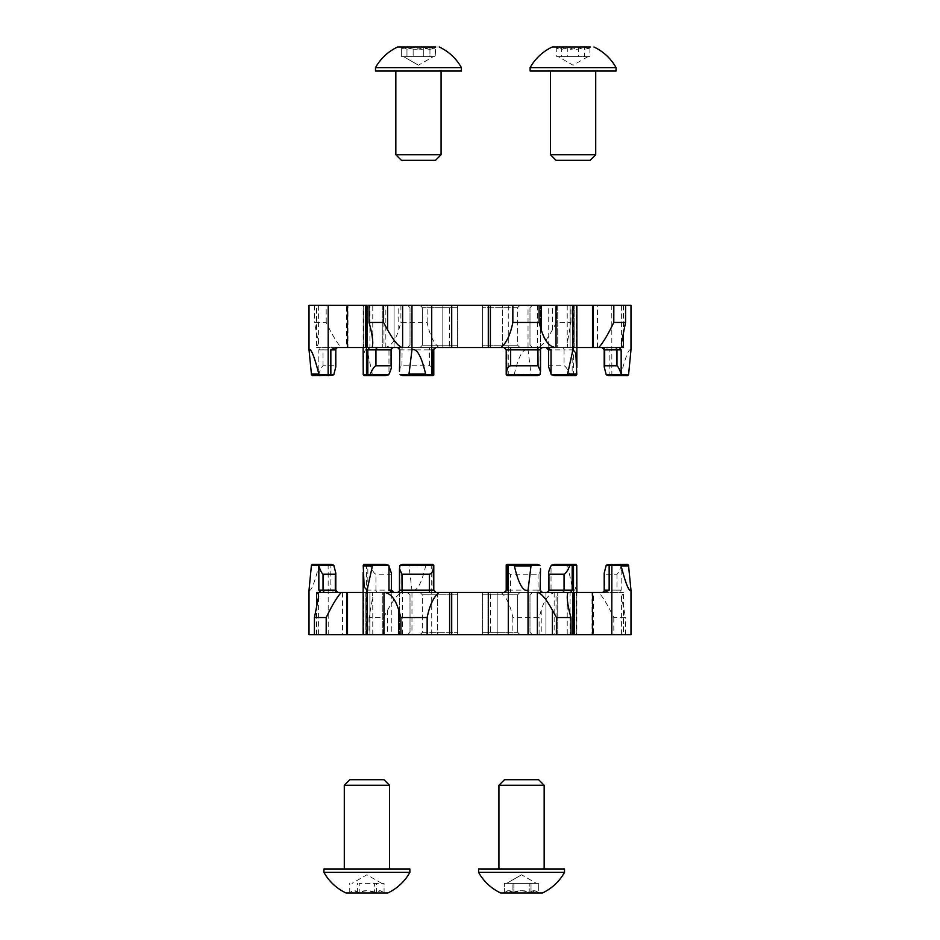 <?xml version="1.0" encoding="UTF-8"?>
<svg xmlns="http://www.w3.org/2000/svg" width="940" height="940" viewBox="0 0 940 940"><rect width="100%" height="100%" fill="white"/><g stroke="black" fill="none" stroke-linecap="round" stroke-linejoin="round"><path stroke-width="0.7" stroke-dasharray="4.7 3.53" d="M623.643 305.347L621.422 305.347L625.582 305.347L623.643 305.347L623.643 329.834M621.422 343.112L621.422 305.347M335.463 347.53L320.657 347.53L318.836 349.868L318.836 374.144C320.235 369.714 321.633 366.917 323.031 365.778L335.31 365.778L335.803 366.882M383.966 347.53C390.323 347.13 395.258 341.232 398.772 329.834L400.898 322.455L427.16 322.455C429.545 334.452 433.481 342.818 438.945 347.53L449.602 347.53L449.602 305.347L383.966 305.347L383.966 347.53L393.801 347.53L388.972 349.868L388.972 374.144M449.602 347.53L537.375 347.53C541.029 347.13 546.046 341.232 552.414 329.834L556.457 322.455L570.956 322.455L567.231 343.206L567.725 347.53L542.368 347.53M399.477 371.323C399.653 367.998 400.475 366.154 401.956 365.778L429.38 365.778C431.895 366.248 433.363 369.244 433.775 374.79L400.17 374.79M548.537 366.635L548.925 365.778L564.059 365.778C565.633 366.248 567.607 369.244 569.993 374.79L551.439 374.79M506.272 375.213L506.989 374.707L506.989 349.868L503.946 347.53M607.216 375.213L609.155 374.707L609.155 349.868L604.538 347.53L601.847 347.53L619.343 347.53M372.769 305.347L369.021 305.347L372.769 305.347L372.769 343.206M394.083 347.53L394.083 305.347L442.822 305.347L394.083 305.347L442.822 305.347L394.083 305.347L394.083 347.53L442.822 347.53L442.822 305.347L442.822 347.53L394.083 347.53M548.725 347.53L597.464 347.53L548.725 347.53L548.725 305.347L597.464 305.347L548.725 305.347M597.464 347.53L597.464 305.347M347.976 347.53L385.835 347.53L347.976 347.53L347.976 305.347L385.835 305.347L347.976 305.347M385.835 347.53L385.835 305.347M502.618 347.53L502.618 305.347L506.484 305.347L499.234 305.347L540.476 305.347L502.618 305.347L540.476 305.347L502.618 305.347L502.618 347.53L540.476 347.53L540.476 305.347L540.476 347.53L502.618 347.53M576.866 347.53L557.726 347.53L576.29 347.53L576.29 305.347L557.726 305.347L576.29 305.347L570.098 305.347L576.29 305.347L576.29 347.53L570.098 347.53L570.134 305.347L630.987 305.347M363.134 347.53L363.134 305.347L367.058 305.347L367.058 349.715C364.485 348.317 363.181 354.239 363.134 367.505M576.761 374.707L572.166 374.707L572.166 349.868L570.592 347.53L546.974 347.53A2.338 1.95 90 0 1 548.925 349.868L564.059 349.868L564.059 365.778M567.725 347.53L572.989 347.53L572.989 305.347L532.322 305.347L570.098 305.347L570.098 347.53L532.322 347.53L570.592 347.53M513.357 305.347L511.947 305.347M511.947 305.441L513.357 305.441M511.619 305.347L512.664 305.441L511.619 305.347M510.267 305.347L509.304 305.441L510.267 305.347M503.229 305.441L499.234 305.441L503.229 305.347M515.379 305.347L521.888 305.347L515.379 305.441M543.79 305.347L532.581 305.347M341.408 305.347L340.127 305.347M340.127 305.441L341.408 305.441M547.585 305.347L548.643 305.347M548.643 305.441L547.585 305.441M557.726 305.347L363.71 305.347L557.726 305.347L557.726 347.53L519.949 347.53L557.726 347.53L557.726 305.347M572.989 305.347L528.033 305.347L528.033 349.715C523.039 348.211 518.481 356.342 514.356 374.108L531.006 374.108L528.033 349.715M449.602 305.347L528.033 305.347M383.966 305.347L367.058 305.347M346.613 305.347L314.418 305.347L318.578 305.347L316.592 305.347L316.592 347.53L318.578 343.112L314.442 322.455L326.204 322.455C331.938 334.452 336.943 342.818 341.232 347.53L346.613 347.53L346.613 305.347L363.134 305.347M316.592 305.347L309.013 305.347M493.077 305.347L500.562 305.347L493.077 305.441M501.231 305.347L500.562 305.441L501.231 305.347M540.829 305.441L553.813 305.441L540.841 305.347M544.495 305.347L555.834 305.347L544.495 305.441M546.998 305.347L552.462 305.441L546.998 305.441M535.835 305.347L543.438 305.347L535.835 305.441M536.329 305.347L530.301 305.347L536.329 305.441M546.034 305.441L556.221 305.441L546.034 305.347M545.517 305.347L542.979 305.347L545.517 305.441M527.516 305.347L523.721 305.347L527.516 305.441M346.613 347.53L438.945 347.53M539.96 374.707L506.989 374.707M572.989 347.53L604.538 347.53M628.578 374.707L609.155 374.707M402.778 375.647L432.412 375.647M316.592 347.53L341.232 347.53M333.782 374.79L318.719 374.79L318.836 374.144M318.695 374.707L311.422 374.707M312.468 375.647L331.221 375.647M388.655 374.707L372.428 374.707L367.058 349.715M364.203 375.647L385.165 375.647M540.994 348.47L540.136 349.868L540.136 374.144M507.588 375.647L530.477 375.647L531.006 374.108M530.477 375.647L537.222 375.647M608.779 375.647L627.532 375.647M554.835 375.647L575.797 375.647M436.054 347.53L397.632 347.53M519.949 347.53L457.627 347.53L519.949 347.53L517.611 345.18L517.611 307.697L482.373 307.697L517.611 307.697L519.949 305.347L517.611 307.697L517.611 345.18L482.373 345.18L482.373 305.347L482.373 347.53L482.373 345.18L517.611 345.18L519.949 347.53M457.627 347.53L382.274 347.53L457.627 347.53L457.627 307.697L422.389 307.697L457.627 307.697L457.627 305.347L457.627 345.18L422.389 345.18L422.389 307.697L420.051 305.347L422.389 307.697L422.389 345.18L457.627 345.18L457.627 347.53L457.627 305.347L457.627 347.53M369.902 347.53L407.678 347.53L369.902 347.53L369.902 305.347M514.638 375.647L514.356 374.108M630.987 349.715C628.966 348.211 625.688 356.342 621.117 374.108L628.578 374.108M620.435 375.647L621.117 374.108M410.016 345.18L410.016 307.697L407.678 305.347L410.016 307.697L410.016 345.18L407.678 347.53L410.016 345.18M529.984 345.18L529.984 307.697L532.322 305.347L529.984 307.697L529.984 345.18L532.322 347.53L529.984 345.18M482.373 345.18L482.373 305.347L482.373 345.18M420.051 347.53L422.389 345.18L420.051 347.53M372.945 375.647L372.428 374.707L363.24 374.707M363.24 374.108L372.428 374.108M569.993 374.79L572.166 374.707M317.943 375.647L318.719 374.79M314.418 305.347L314.442 322.455M326.204 322.455L326.168 305.347M400.922 305.347L400.898 322.455M427.16 322.455L427.148 305.347M556.504 305.347L556.457 322.455M570.956 322.455L570.98 305.347M499.587 305.441L493.759 305.347L499.587 305.347M532.581 305.441L543.79 305.441M345.321 305.441L334.663 305.441L345.321 305.347M544.107 305.441L543.238 305.347L544.107 305.441M538.738 305.441L539.419 305.441L538.738 305.347M518.856 305.441L517.059 305.347L518.856 305.441M499.234 305.441L500.139 305.441L499.234 305.441M505.755 305.441L506.484 305.441L505.767 305.347M503.652 305.441L502.63 305.441L503.652 305.441M316.357 634.653L318.578 634.653L314.418 634.653L316.357 634.653L316.357 610.166M318.578 596.888L318.578 634.653M604.538 592.47L619.343 592.47L621.164 590.132L621.164 565.856C619.766 570.286 618.367 573.083 616.969 574.222L604.69 574.222L604.197 573.118M556.034 592.47C549.677 592.87 544.742 598.768 541.229 610.166L539.102 617.545L512.841 617.545C510.455 605.548 506.519 597.182 501.055 592.47L490.398 592.47L490.398 634.653L556.034 634.653L556.034 592.47L546.199 592.47L551.028 590.132L551.028 565.856M490.398 592.47L402.626 592.47C398.971 592.87 393.954 598.768 387.586 610.166L383.544 617.545L369.044 617.545L372.769 596.794L372.275 592.47L397.632 592.47M540.524 568.677C540.347 572.002 539.525 573.846 538.044 574.222L510.62 574.222C508.105 573.753 506.637 570.756 506.225 565.21L539.83 565.21M391.463 573.365L391.075 574.222L375.941 574.222C374.367 573.753 372.393 570.756 370.007 565.21L388.561 565.21M433.728 564.787L433.011 565.293L433.011 590.132L436.054 592.47M332.784 564.787L330.845 565.293L330.845 590.132L335.463 592.47L338.153 592.47L320.657 592.47M567.231 634.653L570.98 634.653L567.231 634.653L567.231 596.794M545.917 592.47L545.917 634.653L497.178 634.653L545.917 634.653L497.178 634.653L545.917 634.653L545.917 592.47L497.178 592.47L497.178 634.653L497.178 592.47L545.917 592.47L497.178 592.47L537.375 592.47L510.479 592.47L510.62 574.222M391.275 592.47L342.536 592.47L391.275 592.47L391.275 634.653L342.536 634.653L391.275 634.653M342.536 592.47L342.536 634.653M592.024 592.47L554.165 592.47L592.024 592.47L592.024 634.653L554.165 634.653L592.024 634.653M554.165 592.47L554.165 634.653M437.382 592.47L437.382 634.653L433.516 634.653L440.766 634.653L399.524 634.653L437.382 634.653L399.524 634.653L437.382 634.653L437.382 592.47L399.524 592.47L399.524 634.653L399.524 592.47L437.382 592.47M363.134 592.47L382.274 592.47L363.71 592.47L363.71 634.653L382.274 634.653L363.71 634.653L369.902 634.653L363.71 634.653L363.71 592.47L369.902 592.47L369.866 634.653L309.013 634.653M576.866 592.47L576.866 634.653L572.942 634.653L572.942 590.285C575.515 591.683 576.819 585.761 576.866 572.495M363.24 565.293L367.834 565.293L367.834 590.132L369.408 592.47L393.026 592.47A2.338 1.95 -90 0 1 391.075 590.132L375.941 590.132L375.941 574.222M372.275 592.47L367.011 592.47L367.011 634.653L407.678 634.653L369.902 634.653L369.902 592.47L407.678 592.47L369.408 592.47M426.643 634.653L428.053 634.653M428.053 634.559L426.643 634.559M428.382 634.653L427.336 634.559L428.382 634.653M429.733 634.653L430.696 634.559L429.733 634.653M436.771 634.559L440.766 634.559L436.771 634.653M424.622 634.653L418.112 634.653L424.622 634.559M396.21 634.653L407.42 634.653M598.592 634.653L599.873 634.653M599.873 634.559L598.592 634.559M392.415 634.653L391.357 634.653M391.357 634.559L392.415 634.559M382.274 634.653L576.29 634.653L382.274 634.653L382.274 592.47L420.051 592.47L382.274 592.47L382.274 634.653M367.011 634.653L411.967 634.653L411.967 590.285C416.961 591.789 421.52 583.658 425.644 565.892L408.994 565.892L411.967 590.285M490.398 634.653L411.967 634.653M556.034 634.653L572.942 634.653M593.387 634.653L625.582 634.653L621.422 634.653L623.408 634.653L623.408 592.47L621.422 596.888L625.558 617.545L613.797 617.545C608.062 605.548 603.057 597.182 598.768 592.47L593.387 592.47L593.387 634.653L576.866 634.653M623.408 634.653L630.987 634.653M446.923 634.653L439.438 634.653L446.923 634.559M438.769 634.653L439.438 634.559L438.769 634.653M399.171 634.559L386.187 634.559L399.159 634.653M395.505 634.653L384.166 634.653L395.505 634.559M393.002 634.653L387.538 634.559L393.002 634.559M404.165 634.653L396.562 634.653L404.165 634.559M403.671 634.653L409.699 634.653L403.671 634.559M393.966 634.559L383.779 634.559L393.966 634.653M394.483 634.653L397.021 634.653L394.483 634.559M412.484 634.653L416.279 634.653L412.484 634.559M593.387 592.47L501.055 592.47M400.041 565.293L433.011 565.293M367.011 592.47L335.463 592.47M311.422 565.293L330.845 565.293M537.222 564.353L507.588 564.353M623.408 592.47L598.768 592.47M606.218 565.21L621.281 565.21L621.164 565.856M621.305 565.293L628.578 565.293M627.532 564.353L608.779 564.353M551.345 565.293L567.572 565.293L572.942 590.285M575.797 564.353L554.835 564.353M399.007 591.53L399.864 590.132L399.864 565.856M432.412 564.353L409.523 564.353L408.994 565.892M409.523 564.353L402.778 564.353M331.221 564.353L312.468 564.353M385.165 564.353L364.203 564.353M503.946 592.47L510.479 592.47M540.524 590.132L538.044 590.132L537.903 592.47L542.368 592.47M420.051 592.47L482.373 592.47L420.051 592.47L422.389 594.82L422.389 632.303L457.627 632.303L422.389 632.303L420.051 634.653L422.389 632.303L422.389 594.82L457.627 594.82L457.627 634.653L457.627 592.47L457.627 594.82L422.389 594.82L420.051 592.47M482.373 592.47L557.726 592.47L482.373 592.47L482.373 632.303L517.611 632.303L482.373 632.303L482.373 634.653L482.373 594.82L517.611 594.82L517.611 632.303L519.949 634.653L517.611 632.303L517.611 594.82L482.373 594.82L482.373 592.47L482.373 634.653L482.373 592.47M570.098 592.47L532.322 592.47L570.098 592.47L570.098 634.653M425.362 564.353L425.644 565.892M309.013 590.285C311.034 591.789 314.312 583.658 318.883 565.892L311.422 565.892M319.565 564.353L318.883 565.892M529.984 594.82L529.984 632.303L532.322 634.653L529.984 632.303L529.984 594.82L532.322 592.47L529.984 594.82M410.016 594.82L410.016 632.303L407.678 634.653L410.016 632.303L410.016 594.82L407.678 592.47L410.016 594.82M457.627 594.82L457.627 634.653L457.627 594.82M519.949 592.47L517.611 594.82L519.949 592.47M567.055 564.353L567.572 565.293L576.761 565.293M576.761 565.892L567.572 565.892M370.007 565.21L367.834 565.293M622.057 564.353L621.281 565.21M625.582 634.653L625.558 617.545M613.797 617.545L613.832 634.653M539.078 634.653L539.102 617.545M512.841 617.545L512.852 634.653M383.497 634.653L383.544 617.545M369.044 617.545L369.021 634.653M440.413 634.559L446.241 634.653L440.413 634.653M407.42 634.559L396.21 634.559M594.679 634.559L605.337 634.559L594.679 634.653M395.893 634.559L396.762 634.653L395.893 634.559M401.262 634.559L400.581 634.559L401.262 634.653M421.144 634.559L422.941 634.653L421.144 634.559M440.766 634.559L439.861 634.559L440.766 634.559M434.245 634.559L433.516 634.559L434.233 634.653M436.348 634.559L437.37 634.559L436.348 634.559M536.916 893L504.369 893L513.863 893L513.863 883.377L538.702 883.377L504.404 883.377L538.702 883.377L504.404 883.377L513.863 883.377L513.863 893C519.526 890.004 525.249 890.004 531.018 893L531.018 883.377L531.018 893L534.86 890.697L538.702 893C535.565 890.004 532.416 890.004 529.232 893L529.232 883.377L529.232 893C523.568 890.004 517.846 890.004 512.077 893L512.077 883.377L512.077 893C509.527 890.004 506.966 890.004 504.404 893L504.404 883.377L504.404 893C507.53 890.004 510.679 890.004 513.863 893L538.726 893L538.702 883.377L538.702 893L513.863 893C519.526 890.004 525.249 890.004 531.018 893L534.86 890.697L538.702 893C535.565 890.004 532.416 890.004 529.232 893C523.568 890.004 517.846 890.004 512.077 893C509.527 890.004 506.966 890.004 504.404 893C507.53 890.004 510.679 890.004 513.863 893M478.578 872.355L564.517 872.355L478.578 872.355L564.517 872.355L564.517 868.959L478.578 868.959M500.714 893L542.38 893A49.162 49.162 0 0 0 564.517 872.355M498.929 785.264L544.166 785.264L498.929 785.264L544.166 785.264L544.166 868.959L498.929 868.959L544.166 868.959M504.51 779.683L538.585 779.683L504.51 779.683L538.585 779.683L544.166 785.264M382.274 893L349.727 893L359.221 893L359.221 883.377L384.049 883.377L359.221 883.377M374.59 893C368.915 890.004 363.204 890.004 357.435 893C354.873 890.004 352.312 890.004 349.751 893L349.751 893C352.888 890.004 356.037 890.004 359.221 893C364.885 890.004 370.607 890.004 376.364 893L380.207 890.697L384.049 893C380.923 890.004 377.774 890.004 374.59 893L374.59 883.377M384.084 893L384.049 883.377M323.936 872.355L409.875 872.355M346.073 893L387.738 893M323.936 868.959L409.875 868.959M344.287 785.264L389.524 785.264M387.127 868.959L344.287 868.959L387.127 868.959M349.868 779.683L383.943 779.683M357.435 893L357.435 883.377M349.727 893L349.751 883.377M376.364 893L376.364 883.377M405.68 47L429.944 47L429.944 56.623L401.65 56.623L435.255 56.623L403.577 56.623L429.944 56.623L429.944 47L434.092 48.527L435.255 47L413.142 47C418.7 49.996 424.293 49.996 429.944 47L397.62 47L439.286 47L432.388 47L435.631 47L435.255 56.623L435.255 47C431.425 49.996 427.594 49.996 423.764 47L423.764 56.623L401.65 56.623L433.328 56.623L423.764 56.623L423.764 47C418.206 49.996 412.613 49.996 406.961 47L406.961 56.623L406.961 47L402.802 48.527L401.65 47L401.65 56.623L401.65 47L407.396 49.303L413.142 47L413.142 56.623L413.142 47L429.944 47L434.092 48.527L435.255 47L405.68 47M375.483 71.041L461.423 71.041L375.483 71.041L461.423 71.041L461.423 67.645L375.483 67.645M401.415 160.317L435.49 160.317L401.415 160.317L435.49 160.317L441.072 154.736L395.834 154.736M401.639 71.041L441.072 71.041L401.639 71.041M435.631 47L434.104 48.527L435.255 47C431.425 49.996 427.594 49.996 423.764 47C418.206 49.996 412.613 49.996 406.961 47L402.802 48.527L401.65 47L407.396 49.303L413.142 47C418.7 49.996 424.293 49.996 429.944 47M398.172 47L432.388 47M587.03 47L555.916 47L584.586 47L584.586 56.623L589.897 56.623L558.219 56.623L584.586 56.623M589.897 47C586.067 49.996 582.236 49.996 578.405 47C572.86 49.996 567.255 49.996 561.603 47L557.455 48.527L556.292 47L562.038 49.303L567.784 47C573.341 49.996 578.934 49.996 584.586 47L588.745 48.527L589.897 47L589.897 56.623M616.064 67.645L530.125 67.645M588.745 48.527L590.273 47L552.262 47M616.064 71.041L530.125 71.041M595.713 154.736L550.476 154.736M556.292 71.041L595.713 71.041L556.292 71.041M590.132 160.317L556.057 160.317M567.784 47L567.784 56.623M578.405 47L578.405 56.623L556.292 56.623L578.405 56.623M561.603 47L561.603 56.623M556.292 47L556.292 56.623M399.477 349.868L429.38 349.868L429.38 365.778M401.956 365.778L402.097 347.53M548.537 349.868L548.925 365.778M506.214 349.868L506.989 349.868M604.197 349.868L609.155 349.868M572.73 375.647L573.494 374.707L573.494 305.347M366.506 347.53L366.506 305.347M365.801 347.53L365.801 305.347M509.128 375.647L508.281 374.707L508.281 305.347M488.295 347.53L488.295 305.347M611.858 375.647L611.775 305.347M592.494 347.53L592.494 305.347M574.199 347.53L574.199 305.347L574.199 347.53M323.031 365.778L323.031 349.868L335.31 349.868L335.31 365.778M537.375 305.347L537.375 347.53M623.408 305.347L623.408 330.786M347.506 347.53L347.506 305.347M451.705 347.53L451.705 305.347M570.098 305.347L570.098 347.53M382.274 305.347L382.274 347.53L382.274 305.347M316.357 329.834L316.357 305.347M398.772 329.834L398.772 305.347M552.414 329.834L552.414 305.347M337.413 347.53A2.338 2.091 90 0 0 335.31 349.868L335.803 349.868M562.108 347.53A2.338 1.95 90 0 1 564.059 349.868L572.166 349.868M429.521 347.53L429.38 349.868L433.787 349.868M388.972 349.868L391.463 349.868M318.836 349.868L323.031 349.868A2.338 2.091 90 0 1 325.123 347.53M538.044 574.222L538.044 590.132L506.214 590.132M391.463 590.132L391.075 574.222M433.787 590.132L433.011 590.132M335.803 590.132L330.845 590.132M367.27 564.353L366.506 565.293L366.506 634.653M573.494 592.47L573.494 634.653M574.199 592.47L574.199 634.653M430.873 564.353L431.719 565.293L431.719 634.653M451.705 592.47L451.705 634.653M328.142 564.353L328.224 634.653M347.506 592.47L347.506 634.653M365.801 592.47L365.801 634.653L365.801 592.47M616.969 574.222L616.969 590.132L604.69 590.132L604.69 574.222M402.626 634.653L402.626 592.47M316.592 634.653L316.592 609.214M592.494 592.47L592.494 634.653M488.295 592.47L488.295 634.653M369.902 634.653L369.902 592.47M557.726 634.653L557.726 592.47L557.726 634.653M623.643 610.166L623.643 634.653M541.229 610.166L541.229 634.653M387.586 610.166L387.586 634.653M602.587 592.47A2.338 2.091 -90 0 0 604.69 590.132L604.197 590.132M377.892 592.47A2.338 1.95 -90 0 1 375.941 590.132L367.834 590.132M551.028 590.132L548.537 590.132M621.164 590.132L616.969 590.132A2.338 2.091 -90 0 1 614.877 592.47M363.71 305.347L363.71 347.53L363.71 305.347M567.231 305.347L567.231 343.206M318.578 343.112L318.578 305.347M576.29 634.653L576.29 592.47L576.29 634.653M372.769 634.653L372.769 596.794M621.422 596.888L621.422 634.653M521.547 874.788L506.672 883.377L521.547 874.788L536.423 883.377L521.547 874.788M381.781 883.377L366.906 874.788L352.03 883.377M418.453 65.213L403.577 56.623L418.453 65.213L433.328 56.623L418.453 65.213M402.802 48.527L401.274 47L402.802 48.527M461.423 67.645A49.162 49.162 0 0 0 439.286 47M441.072 154.736L441.072 71.041M587.97 56.623L573.095 65.213L558.219 56.623M557.444 48.527L555.916 47"/><path stroke-width="1.41" d="M623.408 330.786L623.408 347.53C622.092 347.506 621.434 346.038 621.422 343.112L625.558 322.455L613.797 322.455C608.062 334.452 603.057 342.818 598.768 347.53L619.343 347.53L621.164 349.868L621.164 374.144C619.766 369.714 618.367 366.917 616.969 365.778L604.69 365.778L604.197 366.882L606.218 374.79L608.779 375.647L622.057 375.647L621.164 374.144M332.784 375.213L312.468 375.647L311.422 374.707L333.782 374.79L335.803 366.882L335.803 349.868L330.845 349.868L335.463 347.53L347.506 347.53L347.506 305.347L309.013 305.347L309.013 349.715C311.034 348.211 314.312 356.342 318.883 374.108L311.422 374.108L309.013 349.715M335.803 349.868A2.338 2.338 0 0 1 338.153 347.53M393.026 347.53A2.338 1.95 -90 0 0 391.075 349.868L391.075 365.778L375.941 365.778C374.367 366.248 372.393 369.244 370.007 374.79L388.561 374.79L388.972 374.144C391.099 369.714 391.792 366.917 391.075 365.778L391.463 349.868A2.338 2.338 0 0 1 393.801 347.53M542.368 347.53L540.994 348.47A2.338 2.338 0 0 0 540.524 349.868L510.62 349.868L510.62 365.778C508.105 366.248 506.637 369.244 506.225 374.79L539.96 374.707L540.524 371.323L538.044 365.778L510.62 365.778M433.787 374.931L433.787 349.868L433.011 349.868L436.054 347.53L451.705 347.53L451.705 305.347L411.967 305.347L411.967 349.715C416.961 348.211 421.52 356.342 425.644 374.108L408.994 374.108L411.967 349.715M433.787 349.868A2.338 2.338 0 0 1 435.044 347.788M399.477 371.323L399.864 349.868L399.477 371.323M551.345 374.707L576.761 374.707L575.797 375.647L554.835 375.647L551.345 374.707L548.537 366.635L548.537 349.868L546.199 347.53M506.225 374.79L507.588 375.647L537.222 375.647L539.83 374.79M506.214 374.931L506.214 349.868L503.946 347.53M604.197 366.882L604.197 349.868L601.847 347.53M402.626 305.347L402.626 347.53C398.971 347.13 393.954 341.232 387.586 329.834L383.544 322.455L369.044 322.455L369.021 305.347L411.967 305.347M369.044 322.455C371.488 331.127 372.734 338.036 372.769 343.206L372.275 347.53L397.632 347.53L399.864 349.868M370.007 374.79L363.24 374.707L363.134 347.53M598.768 347.53L593.387 347.53L593.387 305.347L630.987 305.347L630.987 349.715L628.578 374.707L621.305 374.707M372.275 347.53L367.011 347.53L367.011 305.347L347.506 305.347M367.011 305.347L369.021 305.347M490.398 305.347L556.034 305.347L556.034 347.53C549.677 347.13 544.742 341.232 541.229 329.834L539.102 322.455L512.841 322.455C510.455 334.452 506.519 342.818 501.055 347.53L490.398 347.53L490.398 305.347L451.705 305.347M556.034 305.347L572.942 305.347L572.942 349.715L575.844 353.052L576.761 374.108L567.572 374.108L572.942 349.715M593.387 305.347L572.942 305.347M367.834 374.707L367.834 349.868L369.408 347.53M433.011 374.707L433.728 375.213L432.412 375.647L402.778 375.647L400.041 374.707L433.011 374.707L433.011 349.868M402.626 347.53L397.632 347.53M409.523 375.647L408.994 374.108M311.422 374.707L311.422 374.108M388.561 374.79L385.165 375.647L364.203 375.647L363.24 374.707M623.408 347.53L619.343 347.53M628.578 374.707L627.532 375.647L622.057 375.647M556.034 347.53L546.974 347.53L551.028 349.868L551.028 374.144M567.055 375.647L567.572 374.108M593.387 347.53L576.866 347.53M501.055 347.53L546.974 347.53M490.398 347.53L451.705 347.53M367.011 347.53L347.506 347.53M319.565 375.647L318.883 374.108M576.761 374.707L576.761 374.108M425.362 375.647L425.644 374.108M606.218 374.79L621.281 374.79M383.497 305.347L383.544 322.455M625.582 305.347L625.558 322.455M613.797 322.455L613.832 305.347M512.841 322.455L512.852 305.347M539.078 305.347L539.102 322.455M316.592 609.214L316.592 592.47C317.908 592.494 318.566 593.962 318.578 596.888L314.442 617.545L326.204 617.545C331.938 605.548 336.943 597.182 341.232 592.47L320.657 592.47L318.836 590.132L318.836 565.856C320.235 570.286 321.633 573.083 323.031 574.222L335.31 574.222L335.803 573.118L333.782 565.21L331.221 564.353L317.943 564.353L318.836 565.856M607.216 564.787L627.532 564.353L628.578 565.293L606.218 565.21L604.197 573.118L604.197 590.132L609.155 590.132L604.538 592.47L592.494 592.47L592.494 634.653L630.987 634.653L630.987 590.285C628.966 591.789 625.688 583.658 621.117 565.892L628.578 565.892L630.987 590.285M604.197 590.132A2.338 2.338 0 0 1 601.847 592.47M546.974 592.47A2.338 1.95 90 0 0 548.925 590.132L548.925 574.222L564.059 574.222C565.633 573.753 567.607 570.756 569.993 565.21L551.439 565.21L551.028 565.856C548.901 570.286 548.208 573.083 548.925 574.222L548.537 590.132A2.338 2.338 0 0 1 546.199 592.47M397.632 592.47L399.007 591.53A2.338 2.338 0 0 0 399.477 590.132L429.38 590.132L429.38 574.222C431.895 573.753 433.363 570.756 433.775 565.21L400.041 565.293L399.477 568.677L401.956 574.222L429.38 574.222M506.214 565.069L506.214 590.132L506.989 590.132L503.946 592.47L488.295 592.47L488.295 634.653L528.033 634.653L528.033 590.285C523.039 591.789 518.481 583.658 514.356 565.892L531.006 565.892L528.033 590.285M506.214 590.132A2.338 2.338 0 0 1 504.956 592.212M540.524 568.677L540.136 590.132L540.524 568.677M388.655 565.293L363.24 565.293L364.203 564.353L385.165 564.353L388.655 565.293L391.463 573.365L391.463 590.132L393.801 592.47M433.775 565.21L432.412 564.353L402.778 564.353L400.17 565.21M433.787 565.069L433.787 590.132L436.054 592.47M335.803 573.118L335.803 590.132L338.153 592.47M545.917 592.47L537.375 592.47C541.029 592.87 546.046 598.768 552.414 610.166L556.457 617.545L570.956 617.545L570.98 634.653L528.033 634.653M570.956 617.545C568.512 608.873 567.266 601.964 567.231 596.794L567.725 592.47L542.368 592.47L540.136 590.132M569.993 565.21L576.761 565.293L576.866 592.47M341.232 592.47L346.613 592.47L346.613 634.653L309.013 634.653L309.013 590.285L311.422 565.293L318.695 565.293M567.725 592.47L572.989 592.47L572.989 634.653L592.494 634.653M572.989 634.653L570.98 634.653M449.602 634.653L383.966 634.653L383.966 592.47C390.323 592.87 395.258 598.768 398.772 610.166L400.898 617.545L427.16 617.545C429.545 605.548 433.481 597.182 438.945 592.47L449.602 592.47L449.602 634.653L488.295 634.653M383.966 634.653L367.058 634.653L367.058 590.285L364.156 586.948L363.24 565.892L372.428 565.892L367.058 590.285M346.613 634.653L367.058 634.653M572.166 565.293L572.166 590.132L570.592 592.47M506.989 565.293L506.272 564.787L507.588 564.353L537.222 564.353L539.96 565.293L506.989 565.293L506.989 590.132M537.375 634.653L537.375 592.47L542.368 592.47M530.477 564.353L531.006 565.892M628.578 565.293L628.578 565.892M551.439 565.21L554.835 564.353L575.797 564.353L576.761 565.293M316.592 592.47L320.657 592.47M311.422 565.293L312.468 564.353L317.943 564.353M383.966 592.47L393.026 592.47L388.972 590.132L388.972 565.856M372.945 564.353L372.428 565.892M346.613 592.47L363.134 592.47M438.945 592.47L393.026 592.47M449.602 592.47L488.295 592.47M572.989 592.47L592.494 592.47M620.435 564.353L621.117 565.892M363.24 565.293L363.24 565.892M514.638 564.353L514.356 565.892M333.782 565.21L318.719 565.21M556.504 634.653L556.457 617.545M314.418 634.653L314.442 617.545M326.204 617.545L326.168 634.653M427.16 617.545L427.148 634.653M400.922 634.653L400.898 617.545M483.113 872.355L478.578 872.355A49.162 49.162 0 0 0 500.714 893L542.38 893A49.162 49.162 0 0 0 564.517 872.355L483.113 872.355M564.517 872.355L564.517 868.959L478.578 868.959L478.578 872.355A49.162 49.162 0 0 0 500.714 893M504.51 779.683L538.585 779.683L544.166 785.264L498.929 785.264L498.929 868.959L498.929 785.264L504.51 779.683L498.929 785.264M513.863 893L536.916 893M328.471 872.355L323.936 872.355A49.162 49.162 0 0 0 346.073 893L387.738 893A49.162 49.162 0 0 0 409.875 872.355L328.471 872.355M409.875 872.355L409.875 868.959L323.936 868.959L323.936 872.355M344.287 785.264L349.868 779.683L383.943 779.683L389.524 785.264L344.287 785.264L344.287 868.959M359.221 893L382.274 893M398.172 47L435.631 47M461.423 67.645L461.423 71.041L375.483 71.041L375.483 67.645L461.423 67.645A49.162 49.162 0 0 0 439.286 47M441.072 154.736L435.49 160.317L401.415 160.317L395.834 154.736L441.072 154.736L441.072 71.041M429.944 47L432.388 47M530.125 67.645L616.064 67.645L616.064 71.041L530.125 71.041L530.125 67.645A49.162 49.162 0 0 1 552.262 47L590.273 47M595.713 154.736L590.132 160.317L556.057 160.317L550.476 154.736L595.713 154.736L595.713 71.041M584.586 47L587.03 47M391.463 349.868L375.941 349.868L375.941 365.778M537.903 347.53L538.044 365.778M328.142 375.647L328.224 305.347M330.845 374.707L330.845 349.868M367.27 375.647L366.506 374.707L366.506 347.53M430.873 375.647L431.719 374.707L431.719 305.347M616.969 365.778L616.969 349.868L604.69 349.868L604.69 365.778M365.801 347.53L365.801 305.347M592.494 347.53L592.494 305.347M488.295 347.53L488.295 305.347M387.586 329.834L387.586 305.347M541.229 329.834L541.229 305.347M602.587 347.53A2.338 2.091 -90 0 1 604.69 349.868L604.197 349.868M510.479 347.53L510.62 349.868L506.214 349.868M377.892 347.53A2.338 1.95 -90 0 0 375.941 349.868L367.834 349.868M551.028 349.868L548.537 349.868M621.164 349.868L616.969 349.868A2.338 2.091 -90 0 0 614.877 347.53M548.537 590.132L564.059 590.132L564.059 574.222M402.097 592.47L401.956 574.222M611.858 564.353L611.775 634.653M609.155 565.293L609.155 590.132M572.73 564.353L573.494 565.293L573.494 592.47M509.128 564.353L508.281 565.293L508.281 634.653M323.031 574.222L323.031 590.132L335.31 590.132L335.31 574.222M574.199 592.47L574.199 634.653M347.506 592.47L347.506 634.653M451.705 592.47L451.705 634.653M552.414 610.166L552.414 634.653M398.772 610.166L398.772 634.653M337.413 592.47A2.338 2.091 90 0 1 335.31 590.132L335.803 590.132M429.521 592.47L429.38 590.132L433.787 590.132M562.108 592.47A2.338 1.95 90 0 0 564.059 590.132L572.166 590.132M388.972 590.132L391.463 590.132M318.836 590.132L323.031 590.132A2.338 2.091 90 0 0 325.123 592.47M576.866 367.505L576.866 305.347M540.524 371.323L540.524 349.868M399.007 348.47L399.477 349.868M363.134 572.495L363.134 634.653M399.477 568.677L399.477 590.132M540.994 591.53L540.524 590.132M544.166 785.264L544.166 868.959M478.578 868.959L478.578 872.355M389.524 785.264L389.524 868.959M395.834 154.736L395.834 71.041L395.834 154.736L401.415 160.317M375.483 67.645A49.162 49.162 0 0 1 397.62 47A49.162 49.162 0 0 0 375.483 67.645L375.483 71.041M616.064 67.645A49.162 49.162 0 0 0 593.927 47M550.476 154.736L550.476 71.041"/></g></svg>
